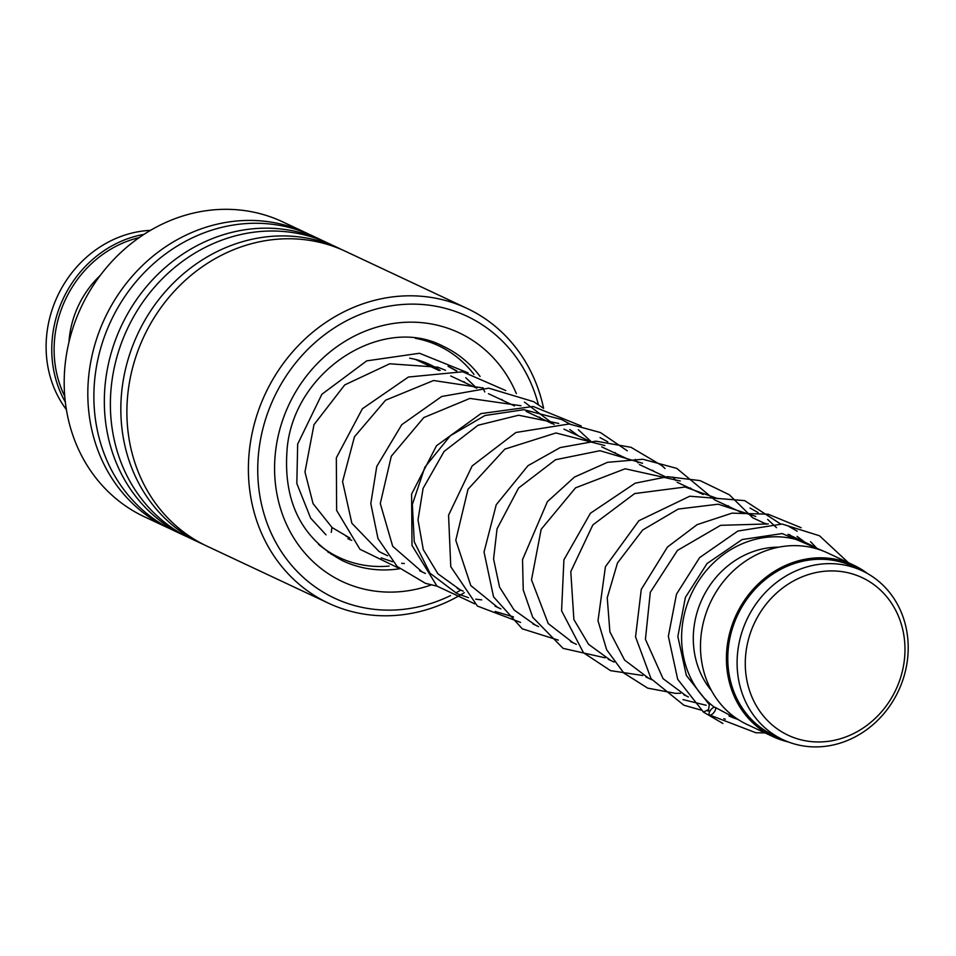 <?xml version="1.0" encoding="UTF-8"?>
<svg xmlns="http://www.w3.org/2000/svg" width="956" height="956" viewBox="0 0 956 956"><rect width="100%" height="100%" fill="white"/><g stroke="black" fill="none" stroke-linecap="round" stroke-linejoin="round"><path stroke-width="1.43" d="M841.316 571.545A87.056 78.177 115.1 0 0 746.935 646.077A87.056 78.177 115.1 0 0 808.931 741.33A87.056 78.177 115.1 0 0 903.324 666.798A87.056 78.177 115.1 0 0 841.316 571.545M840.001 564.315A93.27 83.769 115.1 0 0 742.071 631.701A93.27 83.769 115.1 0 0 783.012 739.705A93.27 83.769 115.1 0 0 805.299 746.23A93.27 83.769 115.1 0 0 903.229 678.856A93.27 83.769 115.1 0 0 862.288 570.84A93.27 83.769 115.1 0 0 840.001 564.315M862.288 570.84L852.979 566.466A93.27 83.769 115.1 0 0 830.68 559.941A93.27 83.769 115.1 0 0 732.762 627.327A93.27 83.769 115.1 0 0 773.691 735.331L783.012 739.705M817.918 549.162A94.752 85.096 115.1 0 0 808.788 544.084A94.752 85.096 115.1 0 0 786.155 537.463A94.752 85.096 115.1 0 0 689.814 597.476A94.752 85.096 115.1 0 0 714.407 707.249M728.986 715.972A94.752 85.096 115.1 0 0 737.996 719.414M778.817 547.167A85.873 77.113 115.1 0 0 702.254 598.755A85.873 77.113 115.1 0 0 711.467 690.602M867.415 573.492A94.752 85.096 115.1 0 0 853.6 565.127L827.657 552.95A94.752 85.096 115.1 0 0 805.012 546.318A94.752 85.096 115.1 0 0 705.54 614.768A94.752 85.096 115.1 0 0 747.126 724.493L773.069 736.67A94.752 85.096 115.1 0 0 788.318 741.952M853.6 565.127A94.752 85.096 115.1 0 0 830.955 558.495A94.752 85.096 115.1 0 0 731.471 626.945A94.752 85.096 115.1 0 0 773.069 736.67M538.395 404.639A155.756 139.875 115.1 0 0 393.071 305.526A155.756 139.875 115.1 0 0 259.602 445.006A155.756 139.875 115.1 0 0 450.539 595.588M464.293 592.684A162.867 146.256 -64.9 0 1 328.565 603.224A162.867 146.256 -64.9 0 1 250.341 443.13A162.867 146.256 -64.9 0 1 466.982 308.382A162.867 146.256 -64.9 0 1 543.606 408.308M309.421 234.459A162.867 146.256 115.1 0 0 306.422 233.001L282.797 221.9A162.867 146.256 115.1 0 0 66.143 356.648A162.867 146.256 115.1 0 0 144.368 516.754L167.993 527.843A162.867 146.256 115.1 0 0 171.04 529.23M466.982 308.382L345.486 251.332A162.867 146.256 115.1 0 0 128.845 386.081A162.867 146.256 115.1 0 0 207.058 546.187L328.565 603.224M342.439 249.958A162.867 146.256 115.1 0 0 339.44 248.5A162.867 146.256 115.1 0 0 122.786 383.248A162.867 146.256 115.1 0 0 201.011 543.343A162.867 146.256 115.1 0 0 204.058 544.729M339.44 248.5L328.972 243.589A162.867 146.256 115.1 0 0 112.33 378.337A162.867 146.256 115.1 0 0 190.555 538.431L201.011 543.343M325.936 242.203A162.867 146.256 115.1 0 0 322.925 240.745A162.867 146.256 115.1 0 0 106.283 375.493A162.867 146.256 115.1 0 0 184.496 535.599A162.867 146.256 115.1 0 0 187.543 536.973M322.925 240.745L312.469 235.833A162.867 146.256 115.1 0 0 95.827 370.581A162.867 146.256 115.1 0 0 174.04 530.688L184.496 535.599M306.422 233.001A162.867 146.256 115.1 0 0 89.768 367.749A162.867 146.256 115.1 0 0 167.993 527.843M455.797 592.899A155.756 139.875 115.1 0 0 460.828 590.079M331.278 532.361L331.935 527.461M709.256 704.596L708.635 709.519L703.449 712.077L677.685 679.274L668.363 636.302L676.478 594.178L699.637 557.599L737.889 531.034L782.128 524.043L819.519 535.79L848.378 562.678M714.24 712.065A4.732 2.043 -52.1 0 0 715.219 707.404A4.732 2.043 -52.1 0 0 710.463 710.296A4.732 2.043 -52.1 0 0 709.483 714.945A4.732 2.043 -52.1 0 0 714.24 712.065M426.268 362.969L428.276 364.248M409.73 358.213A96.233 86.422 -64.9 0 1 417.796 360.042A96.233 86.422 -64.9 0 1 429.71 364.487A96.233 86.422 -64.9 0 1 440.178 370.426M389.164 566.072A116.967 105.041 -64.9 0 1 353.589 562.881A116.967 105.041 -64.9 0 1 339.105 557.467L327.908 552.078M339.105 557.467A116.967 105.041 -64.9 0 1 318.611 544.394M415.37 338.305A116.967 105.041 -64.9 0 1 424.034 340.312A116.967 105.041 -64.9 0 1 438.517 345.714A116.967 105.041 -64.9 0 1 473.973 374.417M482.625 387.718A116.967 105.041 -64.9 0 1 484.788 391.924M427.655 340.671L438.517 345.714M351.748 540.379A96.233 86.422 -64.9 0 1 347.912 538.706M150.534 230.348A109.558 98.384 115.1 0 0 96.819 249.11A109.558 98.384 115.1 0 0 66.382 409.598M139.277 237.578A107.789 96.795 115.1 0 0 104.001 253.531A107.789 96.795 115.1 0 0 64.757 396.322M65.319 402.046A109.558 98.384 -64.9 0 1 102.483 251.763A109.558 98.384 -64.9 0 1 144.045 234.363M68.963 342.129A91.8 82.431 -64.9 0 1 100.272 275.436M607.765 441.803L600.057 437.621L607.765 441.803M495.196 611.47L513.491 616.919L495.196 611.47M591.8 442.222L578.344 429.746L591.8 442.222M570.027 424.082L562.164 419.827L570.027 424.082M457.565 593.795L468.464 597.667L457.565 593.795M475.753 599.197L481.681 599.878L475.753 599.197M554.074 424.5L524.426 402.106L554.074 424.5M456.825 370.94L448.997 366.698L456.825 370.94M480.055 376.437A118.448 106.367 115.1 0 0 443.393 346.371C384.013 314.608 296.408 368.311 287.421 445.723C282.187 499.869 300.626 538.228 342.726 560.802A118.448 106.367 115.1 0 0 399.668 568.748M431.108 584.952A137.401 123.384 -64.9 0 1 276.224 446.44A137.401 123.384 -64.9 0 1 385.196 324.992A137.401 123.384 -64.9 0 1 516.336 393.621M723.883 718.673L725.293 719.223M817.332 548.78L810.568 541.705M797.196 531.166L787.66 525.716M683.026 699.613L706.185 705.277M776.523 527.664L767.644 519.431M758.156 512.607L749.994 508.03M561.256 419.421L523.888 409.694L484.991 415.502L450.312 435.757L424.894 467.125L412.347 504.493L414.259 541.849L429.961 573.158L456.621 593.329M381.133 557.886L392.51 561.71M401.663 563.311L404.304 563.55M476.697 388.172L465.775 377.704M456.251 370.868L448.053 366.279M345.988 536.173L349.956 538.025M381.707 552.938L387.682 555.747M419.648 570.756L425.42 573.457M457.35 588.454L463.158 591.178M495.029 606.14L500.884 608.888M532.922 623.933L538.61 626.61M570.601 641.619L576.36 644.32M608.231 659.282L614.099 662.042M645.921 676.979L651.825 679.752M683.839 694.785L688.38 696.912M415.406 359.408L439.031 370.486M450.73 375.983L476.769 388.208M488.48 393.705L514.507 405.93M526.206 411.415L552.233 423.639M563.944 429.136L589.971 441.349M601.683 446.858L627.71 459.071M639.409 464.568L665.436 476.793M677.147 482.278L703.174 494.503M714.885 500L740.9 512.213M752.623 517.722L766.222 524.103M787.983 534.32L808.788 544.084M349.538 537.834L332.067 527.545M805.024 542.327L797.089 536.4M768.313 523.936L720.597 525.322L677.457 550.417L650.307 592.29L645.431 639.313L663.07 678.676L686.312 695.944M766.652 524.067L765.804 523.386M755.766 516.419L718.195 504.194L678.27 509.058L642.671 530.006L617.48 562.988L607.239 597.763L609.892 631.856L624.591 660.07L648.754 678.306M729.559 506.895L728.066 505.676M718.016 498.709L685.082 487.022L634.653 493.571L592.84 524.928L570.78 571.592L573.887 619.548L588.585 644.344L610.932 660.56M691.833 489.173L690.316 487.942M680.278 480.988L625.152 468.775L575.536 487.847L541.168 529.301L531.5 579.85L548.23 623.563L573.11 642.802M654.107 471.463L652.601 470.233M642.552 463.266L600.021 450.706L555.567 459.716L518.606 488.002L497.048 528.799L493.571 559.057L499.582 587.175L514.113 610L535.348 625.069M616.369 453.753L614.863 452.523M604.813 445.556L555.95 432.96L504.876 449.117L468.01 489.269L455.785 540.26L470.794 585.574L497.741 607.418M578.643 436.032L569.776 429.519M558.722 423.436L518.642 415.227L478.048 425.253L444.134 451.399L423.09 488.361L418.011 519.921L423.281 549.604L437.932 573.803L459.944 589.673M540.893 418.31L539.387 417.091M520.996 405.726L469.91 398.425L423.807 417.557L391.303 456.227L380.285 503.525L392.701 546.306L422.194 571.951M503.167 400.6L501.661 399.369M483.27 388.017L433.606 380.512L385.603 400.194L354.473 436.761L342.571 481.561L351.868 523.255L379.162 551.588L384.682 554.337M465.405 382.878L463.911 381.647M445.532 370.295L437.86 367.188L389.725 363.782L344.722 384.921L313.986 424.667L304.964 471.977L313.078 503.657L332.186 527.664M709.46 704.751L686.336 675.402L677.84 636.457L685.404 597.38L707.093 563.502L742.143 539.543L782.163 533.567L826.629 552.472M738.797 719.94L715.219 707.404M765.099 732.929L755.826 732.738L709.483 714.945M703.64 712.208L722.915 723.489M801.14 527.724L768.074 514.185L732.069 513.145L697.187 524.605L667.467 547.023L641.273 589.41L635.549 636.851L651.024 678.652L683.899 705.217L701.322 710.165M707.452 710.87L709.985 711.025M790.277 535.396L789.716 534.631M780.526 523.924L744.628 500.609L689.766 496.212L638.907 520.709L605.423 566.705L598.002 620.767L606.642 649.745L623.838 673.036L647.726 688.141L675.641 693.387L680.553 693.243M752.563 517.686L729.285 494.742L700.079 480.617L667.67 476.674L635.178 483.186L590.426 513.241L563.909 559.834L561.578 610.776L583.495 652.769L610.549 670.646L642.814 675.522M714.813 499.964L676.752 468.38L642.886 459.262L607.49 462.322L574.46 477.068L547.394 501.661L522.526 559.654L523.243 589.948L532.731 617.313L563.084 648.371L605.088 657.812M675.856 480.617L673.084 477.128M665.018 468.5L661.624 465.429L631.02 447.312L595.863 441.158L560.168 447.587L527.999 465.68L496.236 504.732L484.035 552.042L493.547 596.831L522.263 628.821L558.292 640.126M638.13 462.895L635.346 459.406M627.279 450.79L600.44 432.554L569.143 423.986L515.893 432.482L472.121 465.99L448.567 515.188L450.766 566.669L477.403 606.068L520.566 622.416M581.224 425.994L533.209 406.479L480.916 413.613L436.498 445.747L411.606 494.061L412 545.47L436.988 586.112L474.726 603.834M543.51 408.284L533.759 401.723L488.779 388.172L441.696 396.489L401.771 424.667L376.748 466.456L370.809 503.585L377.99 538.563L397.158 566.478L425.444 583.327L437.012 586.136M505.772 390.574L462.704 371.776L408.391 377.034L362.384 408.75L336.333 457.816L336.632 510.42L359.97 549.282L399.273 568.414M468.034 372.852L419.481 353.266L366.722 360.866L321.873 394.278L297.675 444.086L296.826 483.509L310.628 518.104L326.02 534.834M423.03 362.981A11.842 11.842 0 0 0 427.559 363.698M436.653 344.841A11.842 11.842 0 0 0 434.813 342.857M418.848 360.34A11.842 11.842 0 0 0 421.178 362.109M331.075 554.265A11.842 11.842 0 0 0 332.246 554.253"/></g></svg>
